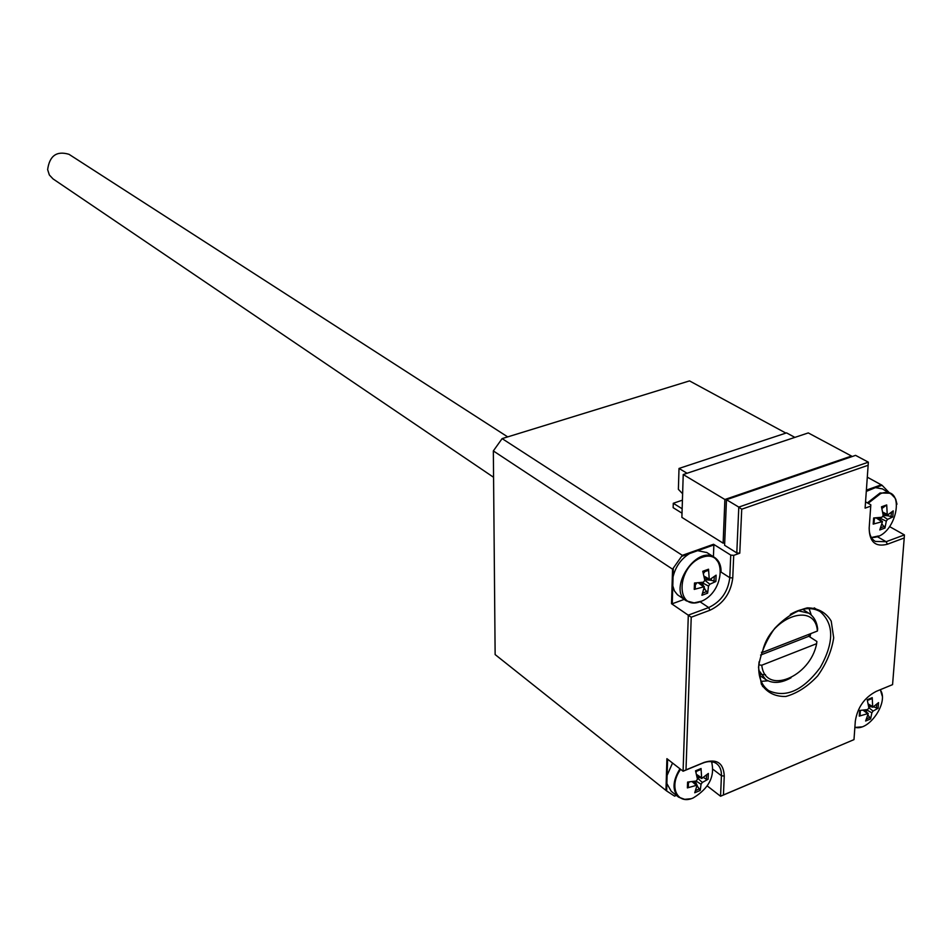 <?xml version="1.0" encoding="UTF-8"?>
<svg xmlns="http://www.w3.org/2000/svg" width="952" height="952" viewBox="0 0 952 952"><rect width="100%" height="100%" fill="white"/><g stroke="black" fill="none" stroke-linecap="round" stroke-linejoin="round"><path stroke-width="1.43" d="M758.732 670.22L765.729 679.549C772.81 683.845 781.247 683.262 791.029 677.776M760.743 674.385L765.503 674.742M761.422 652.334L762.421 652.429C768.823 617.717 815.15 600.284 817.411 631.033L817.661 628.856C816.768 621.62 813.805 616.396 808.783 613.195L797.907 610.708M809.236 634.222L808.843 636.281L816.875 641.481L816.626 643.683C810.307 677.324 764.98 695.686 761.778 665.21L758.78 664.913M493.564 477.285L53.038 178.905L49.337 174.966L47.636 169.599C49.563 155.747 56.68 150.642 68.996 154.307L69.222 154.462M816.626 643.683L761.778 665.21M762.421 652.429L817.411 631.033M808.843 636.281L760.588 655.071M681.882 517.388L683.227 474.536L808.284 432.922L851.504 456.044L724.888 499.502L723.127 543.175L681.882 517.388M851.457 456.77L851.504 456.044M724.888 499.502L683.227 474.536M724.722 542.616L723.127 543.175M682.417 500.169L673.278 503.275L682.156 508.773M682.013 513.199L673.147 507.678L673.278 503.275M882.171 524.243L884.967 528.051L886.3 521.172L887.562 519.364L892.762 516.972L893.238 510.855L887.288 515.21L886.705 504.941L881.921 508.475M874.317 517.936L874.043 523.064L873.198 524.112L882.492 521.577L879.779 529.955L884.967 528.051M886.705 504.941L881.492 506.809L883.218 515.46L881.945 517.269L873.638 517.971L873.198 524.112M892.762 516.972L888.121 515.829L888.371 514.794M868.141 503.31L880.576 493.624C908.172 483.485 896.01 539.558 871.282 537.38M866.296 491.399L875.447 487.626L882.48 488.911M874.055 519.685L875.102 517.9M880.433 520.101L879.374 517.579M883.206 515.365L888.121 515.829M875.447 487.626L882.076 485.282L889.013 492.458M695.234 588.146L694.175 588.943M868.176 715.309L870.628 718.915L871.865 712.81L873.079 711.073L878.113 708.24L878.541 702.612L872.722 707.288L872.222 697.649L871.401 698.875L867.391 700.398M860.311 710.43L860.084 715L859.263 716.118L868.248 713.5L865.63 721.009L870.628 718.915M872.222 697.649L867.212 699.732L868.867 707.812L867.653 709.549L859.668 710.466L859.263 716.118M878.113 708.24L873.686 706.943M880.231 689.843C889.311 701.731 868.962 731.779 854.872 727.28M860.215 711.192L860.632 710.406M866.736 712.239L865.701 709.871M867.486 700.767L868.188 699.982M868.7 706.622L871.996 706.908M678.371 796.955L671.243 791.302L666.876 783.556L667.114 775.356L672.528 763.04M696.983 786.828L697.566 786.447L700.22 790.457L701.053 784.258L702.326 782.449L708.109 779.26L706.241 779.236L703.623 777.594M708.109 779.26L708.336 773.452L701.683 778.522L701.053 768.526L700.279 769.775L695.745 771.525M688.379 782.032L688.356 786.697L687.392 787.911L697.102 785.138L694.734 792.766L700.22 790.457M701.053 768.526L695.531 770.811L697.471 779.2L696.198 781.021L687.594 782.08L687.392 787.911M711.561 761.683C715.142 776.213 709.062 788.28 693.318 797.883C677.158 805.511 668.34 786.245 680.632 769.323M697.162 777.451L700.351 777.713M695.96 772.322L697.304 770.692M688.141 783.77L689.224 781.973M697.566 786.447L697.257 785.745M696.9 784.948L695.246 781.199M493.338 450.927L502.12 438.61L682.334 555.337L672.552 569.165L493.338 450.927L495.135 654.571L666.65 790.969L666.876 783.556M666.65 790.969L674.587 796.134L676.408 795.396L674.587 796.134M667.114 775.356L667.602 759.22M686.106 600.676L677.455 594.75L674.444 590.93L672.79 585.849L673.052 576.888C675.503 566.726 681.001 558.943 689.581 553.552L697.673 550.673L706.908 552.577M704.016 589.585L704.849 589.086L707.633 593.167L708.514 586.111L709.859 584.219L715.868 581.505L711.084 580.268L711.358 578.947M715.868 581.505L716.118 575.163L709.288 579.911L708.538 569.213L707.729 570.629L703.028 572.176M695.341 582.981L695.269 588.241L694.258 589.395L704.337 586.694L701.91 595.262L707.633 593.167M708.538 569.213L702.778 571.283L704.801 580.292L703.468 582.196L694.484 583.017L694.258 589.395M700.398 601.664C675.039 611.398 676.36 566.369 701.993 557.36C727.399 548.221 725.495 592.703 700.398 601.664M704.706 579.685L711.084 580.268M703.409 573.568L705.23 571.129M703.48 585.98L701.922 582.41M695.019 585.551L696.781 582.898M704.849 589.086L704.409 588.086M684.202 599.391L672.255 603.77L672.79 585.849M682.203 556.158L689.581 553.552M673.052 576.888L673.302 568.749M790.303 614.385C801.81 607.804 811.747 606.864 820.1 611.565C834.154 623.857 834.202 642.529 820.231 667.566C803.036 690.557 785.888 698.256 768.776 690.688C761.707 685.69 758.363 677.407 758.732 665.864L759.101 661.759M758.506 667.376L761.386 684.191C767.003 692.651 775.154 696.745 785.84 696.459C797.133 693.353 807.76 686.475 817.732 675.825C826.336 663.699 831.655 651.049 833.69 637.852L831.215 621.085C825.931 612.374 817.958 607.971 807.296 607.864C795.848 610.72 784.96 617.574 774.654 628.451C765.789 640.934 760.41 653.917 758.506 667.376M809.105 608.602L811.282 615.075M810.795 633.615L809.938 636.983M768.002 680.811L761.207 681.358M733.718 555.373L739.775 553.195L741.727 509.201L868.141 465.266L865.106 508.142L870.735 506.119L869.164 528.122C869.378 541.962 875.471 547.329 887.419 544.223L904.221 537.975L892.571 684.631L876.245 691.366C864.428 697.542 857.454 707.491 855.312 721.199L853.992 739.621L723.449 794.944L724.258 776.07C723.603 763.064 716.904 758.506 704.147 762.397L685.999 769.882L691.223 617.217L709.954 610.244C723.234 603.889 730.827 593.132 732.754 577.983L733.718 555.373L730.743 555.087L729.791 577.697C728.018 591.727 720.985 601.688 708.681 607.566L688.308 615.123L683.084 771.227L702.79 763.087C708.324 760.91 712.929 761.1 716.63 763.671C719.986 766.253 721.58 770.275 721.426 775.737L720.557 796.241L853.992 739.621M882.076 485.282L867.296 477.178M866.332 490.863L868.117 490.232M881.362 484.794L866.379 490.101M730.743 555.087L713.548 544.27L682.334 555.337M739.775 553.195L736.8 552.922L724.603 545.282L726.471 499.705L855.574 455.365L868.355 462.172L868.141 465.266M865.558 501.871L870.818 504.798L870.735 506.119M697.673 550.673L713.869 544.937L713.417 556.718M723.449 794.944L720.557 796.241L707.265 785.959M889.739 526.694L904.4 534.917L886.133 541.7L875.364 541.438C871.128 538.915 869.069 534.31 869.2 527.622M672.552 569.165L671.517 603.699L672.255 603.77M713.548 544.27L713.869 544.937M685.999 769.882L683.084 771.227L666.912 758.673L665.96 790.434M691.223 617.217L671.517 603.699M868.355 462.172L738.8 507.095L741.727 509.201M726.471 499.705L738.8 507.095L736.8 552.922M904.221 537.975L904.4 534.917M892.571 684.631L876.245 691.366M502.12 438.61L689.51 380.895L785.9 433.1M687.07 473.263L679.014 468.443L786.554 432.886L794.884 437.385M679.014 468.443L678.383 489.328L682.62 493.755M881.719 507.642L883.206 506.904L881.719 507.666M884.337 526.278L880.79 527.86M891.5 512.473L890.941 516.9M895.082 498.098L890.406 493.219L880.053 492.981L867.379 502.882M871.318 537.44L872.437 537.404M881.623 521.529L876.054 517.852M886.3 521.172L879.517 517.983M887.562 519.364L883.075 516.305M886.824 514.151L882.706 512.116M870.021 717.237L866.701 718.891M876.887 704.325L876.364 708.205M854.86 727.387L856.574 727.542M880.826 690.866L880.303 689.819M867.367 713.464L863.083 710.204M871.865 712.81L866.427 709.764M873.079 711.073L868.867 707.752M872.353 706.36L868.224 703.944M699.565 788.708L695.722 790.577M706.658 775.118L706.241 779.236M712.084 762.861L711.632 761.695M679.942 768.788C672.528 781.068 672.088 790.529 678.597 797.133L684.774 799.359M702.326 782.449L697.233 777.808M701.303 777.606L696.483 774.369M701.053 784.258L696.079 781.045M696.043 785.067L692.152 781.663M706.955 591.311L702.85 593.084M714.333 576.745L713.929 581.446M719.617 563.798L714.417 557.36C696.233 544.639 667.102 589.966 686.428 600.89L694.079 602.866M709.859 584.219L704.789 580.22M708.788 578.84L704.016 576.127M708.514 586.111L701.981 582.553M703.302 586.611L698.28 582.791M877.054 536.523L886.133 541.7L887.419 544.223M702.79 763.087L704.147 762.397M713.131 769.418L721.426 775.737L724.258 776.07M721.081 572.104L729.791 577.697L732.754 577.983M700.053 601.795L708.681 607.566L709.954 610.244M759.315 675.135L765.729 679.549M802.643 609.304L808.783 613.195M507.702 436.897L68.996 154.307M874.043 523.064L874.412 517.936M871.366 537.511L878.434 535.988M896.962 504.215L895.713 499.193L893.202 495.314L882.171 488.745M882.444 521.541L877.161 517.781M887.216 515.187L882.921 513.366M867.403 700.47L870.199 699.101M860.025 714.678L860.394 710.418M854.86 727.435L861.619 726.9M882.23 696.031L880.362 689.795M868.212 713.453L864.13 710.085M872.663 707.253L868.438 705.039M695.757 771.596L699.149 769.989M688.106 784.936L688.439 782.032M678.597 797.133L684.155 799.382L690.973 798.728M701.612 778.474L696.745 775.499M697.054 785.102L693.342 781.509M703.04 572.2L704.742 571.319M695.019 586.456L695.388 582.981M686.428 600.89L693.77 602.961L701.743 601.117M721.092 571.89C721.116 565.107 718.891 560.264 714.417 557.36L706.574 552.362M709.192 579.863L704.29 577.412M704.29 586.658L699.518 582.672M820.1 611.565L814.222 607.864M768.776 690.688L762.54 686.368"/></g></svg>
